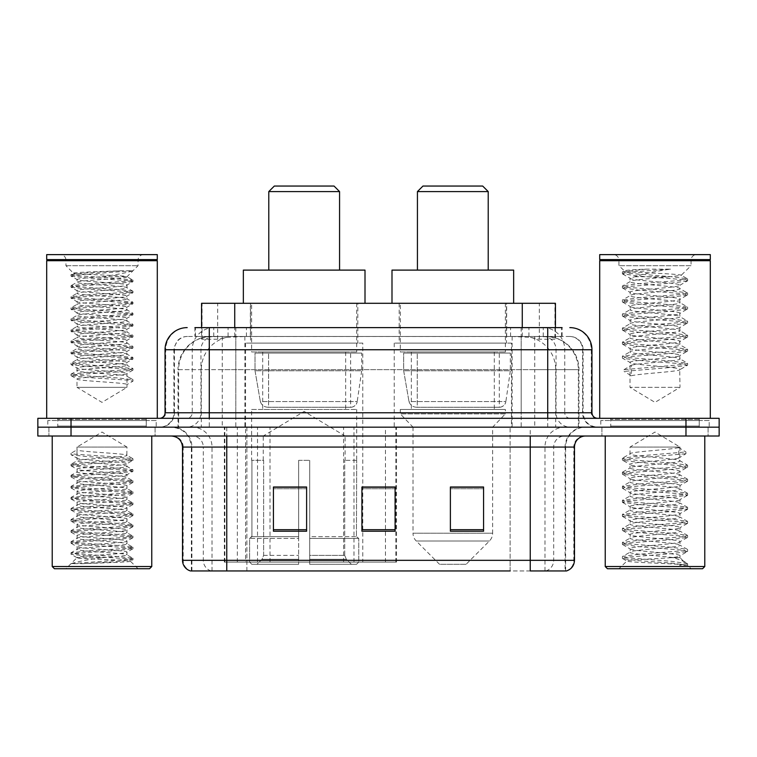 <?xml version="1.0" encoding="UTF-8"?>
<svg xmlns="http://www.w3.org/2000/svg" width="757" height="757" viewBox="0 0 757 757"><rect width="100%" height="100%" fill="white"/><g stroke="black" fill="none" stroke-linecap="round" stroke-linejoin="round"><path stroke-width="0.57" stroke-dasharray="3.79 2.84" d="M224.346 562.101L396.507 562.101L224.346 562.101L224.346 427.166L396.507 427.166L224.346 427.166M511.439 343.11L394.208 343.11L511.439 343.11L511.439 427.166L394.208 427.166L511.439 427.166M394.208 343.11L394.208 427.166M362.792 343.11L245.561 343.11L362.792 343.11L362.792 562.101L245.561 562.101L362.792 562.101M245.561 343.11L245.561 562.101M544.945 336.468L534.177 336.468L550.699 336.874C554.862 338.114 556.272 338.909 554.938 339.24L539.334 339.24L530.439 337.338L512.139 336.515L244.861 336.515L226.561 337.338L217.666 339.24L202.062 339.24L201.561 339.022L201.561 327.62L562.091 327.62L194.909 327.62L194.909 336.468L562.091 336.468L194.909 336.468M555.439 303.292L201.561 303.292M548.806 336.61A33.176 33.176 0 0 1 579.001 369.653L579.001 427.166L177.999 427.166L579.001 427.166M201.561 339.022C201.589 338.407 203.169 337.688 206.301 336.874L222.823 336.468L212.055 336.468M208.194 336.61A33.176 33.176 0 0 0 177.999 369.653L178.671 369.653L178.671 427.166M357.815 303.292L250.539 303.292L357.815 303.292L357.815 343.11L250.539 343.11L357.815 343.11M250.539 303.292L250.539 343.11M506.461 303.292L399.185 303.292L506.461 303.292L506.461 343.11L399.185 343.11L506.461 343.11M399.185 303.292L399.185 343.11M555.439 327.62L555.439 339.022L554.938 339.24L554.938 303.292M222.823 336.468L534.177 336.468M209.282 327.62L562.091 327.62L562.091 336.468M569.841 336.468L187.159 336.468L569.841 336.468A13.276 13.276 0 0 1 583.108 349.743L583.108 412.783L165.045 412.783M165.045 349.743L583.108 349.743L173.892 349.743L174.422 349.743L174.422 412.783L173.892 412.783A14.374 14.374 0 0 1 159.509 427.166L597.491 427.166L159.509 427.166M209.282 418.318L597.491 418.318L209.282 418.318M699.241 418.318L610.757 418.318L699.241 418.318L699.241 427.166L610.757 427.166L699.241 427.166L699.241 420.532L610.757 420.532L699.241 420.532M610.757 418.318L610.757 420.532M146.243 418.318L57.759 418.318L146.243 418.318L146.243 427.166L57.759 427.166L146.243 427.166L146.243 420.532L57.759 420.532L146.243 420.532M57.759 418.318L57.759 420.532M685.974 436.013L37.85 436.013L37.85 418.318L719.15 418.318L719.15 427.166L685.974 427.166L719.15 427.166L719.15 436.013L685.974 436.013L685.974 427.166L71.026 427.166L685.974 427.166L685.974 418.318M37.85 427.166L71.026 427.166L37.85 427.166M155.09 427.166L155.09 436.013L48.912 436.013L155.09 436.013L48.912 436.013L155.09 436.013L155.09 427.166L48.912 427.166L48.912 436.013L48.912 427.166L155.09 427.166M708.088 427.166L708.088 436.013L601.91 436.013L708.088 436.013L601.91 436.013L708.088 436.013L708.088 427.166L601.91 427.166L601.91 436.013L601.91 427.166L708.088 427.166M156.188 420.532L47.805 420.532L156.188 420.532L156.188 427.166L47.805 427.166L156.188 427.166M47.805 420.532L47.805 427.166M709.195 420.532L600.812 420.532L709.195 420.532L709.195 427.166L600.812 427.166L709.195 427.166M600.812 420.532L600.812 427.166M565.101 570.948L530.241 570.948L565.64 570.948L565.101 570.948L565.101 447.075L565.64 447.075A19.909 19.909 0 0 1 585.549 427.166L171.451 427.166L585.549 427.166M191.36 570.948L191.36 447.075L574.487 447.075M530.241 436.013L171.451 436.013L530.241 436.013M610.757 427.166L699.241 427.166L610.757 427.166M57.759 427.166L146.243 427.166L57.759 427.166M483.572 529.701L483.572 486.997L483.572 531.234L450.387 531.234L450.387 487.224L450.387 531.234L483.572 531.234L483.572 487.442L483.572 531.234L483.572 488.757L450.387 488.757L450.387 531.234L450.387 486.997L483.572 486.997L450.387 486.997L483.572 486.997L483.572 529.701L450.387 529.701M306.613 529.701L306.613 486.997L306.613 531.234L273.428 531.234L273.428 487.224L273.428 531.234L306.613 531.234L306.613 487.442L306.613 531.234L306.613 488.757L273.428 488.757L273.428 531.234L273.428 486.997L306.613 486.997L273.428 486.997L306.613 486.997L306.613 529.701L273.428 529.701M395.088 529.701L395.088 486.997L395.088 531.234L361.912 531.234L361.912 487.224L361.912 531.234L395.088 531.234L395.088 487.442L395.088 531.234L395.088 488.757L361.912 488.757L361.912 531.234L361.912 486.997L395.088 486.997L361.912 486.997L395.088 486.997L395.088 529.701L361.912 529.701M211.156 570.948A11.062 10.891 -90 0 1 203.311 560.331L203.311 447.075L246.886 447.075L246.886 570.948L510.114 570.948L510.114 560.331L183.185 560.331A11.062 10.891 -90 0 0 191.029 570.948L566.52 570.948M226.759 427.166L226.759 570.948L530.241 570.948L530.241 447.075L191.36 447.075C190.187 434.982 183.554 428.348 171.451 427.166M395.088 488.757L395.088 487.442L395.088 488.757L361.912 488.757L361.912 531.234L395.088 531.234L395.088 488.757M306.613 488.757L306.613 487.442L306.613 488.757L273.428 488.757L273.428 531.234L306.613 531.234L306.613 488.757M483.572 488.757L483.572 487.442L483.572 488.757L450.387 488.757L450.387 531.234L483.572 531.234L483.572 488.757M395.088 487.224L361.912 487.224M306.613 487.224L273.428 487.224M483.572 487.224L450.387 487.224M76.996 387.347L126.996 387.347L76.996 387.347L101.996 402.374L126.996 387.347L126.996 384.584L132.986 381.131L132.986 379.74L126.996 376.286L126.996 384.584C128.529 382.739 75.463 380.894 76.996 379.049L76.996 387.347M82.996 563.662L117.496 561.59L132.853 559.896L130.459 561.287L138.058 568.734L65.935 568.734L76.996 557.672C74.669 558.921 131.633 560.085 130.507 561.183C132.447 562.035 101.381 562.886 82.996 563.662L71.319 563.662C76.466 561.836 86.695 559.839 101.996 557.672L76.996 557.672C75.463 555.837 128.529 553.982 126.996 552.146C128.529 550.301 75.463 548.456 76.996 546.611C75.463 544.775 128.529 542.92 126.996 541.085C128.529 539.239 75.463 537.394 76.996 535.549C75.463 533.713 128.529 531.859 126.996 530.023C128.529 528.178 75.463 526.333 76.996 524.497C75.463 522.652 128.529 520.807 126.996 518.961C128.529 517.126 75.463 515.271 76.996 513.435C75.463 511.59 128.529 509.745 126.996 507.9C128.529 506.064 75.463 504.209 76.996 502.374C75.463 500.528 128.529 498.683 126.996 496.838C128.529 495.002 75.463 493.157 76.996 491.312C75.463 489.476 128.529 487.622 126.996 485.786C128.529 483.941 75.463 482.095 76.996 480.25C75.463 478.415 128.529 476.56 126.996 474.724C128.529 472.879 75.463 471.034 76.996 469.189C75.463 467.353 128.529 465.498 126.996 463.663L126.996 466.426C128.529 464.59 75.463 462.735 76.996 460.899C75.463 459.054 128.529 457.209 126.996 455.364C128.529 453.528 75.463 451.674 76.996 449.838L76.996 447.075L126.996 447.075L101.996 432.048L76.996 447.075L126.996 447.075L126.826 455.175L132.853 458.666L117.496 456.982L75.161 454.219L71.007 453.292L71.007 454.673L76.996 458.136L77.167 460.701L71.149 464.202L86.506 462.508L128.832 459.745L132.853 458.666M151.769 436.013L52.224 436.013L151.769 436.013M147.341 427.166L56.652 427.166L147.341 427.166A1.107 1.107 0 0 1 146.243 426.059L57.759 426.059L146.243 426.059L146.243 419.425A1.107 1.107 0 0 1 147.341 418.318L56.652 418.318L147.341 418.318M56.652 427.166A1.107 1.107 0 0 0 57.759 426.059L57.759 419.425A1.107 1.107 0 0 0 56.652 418.318M157.295 418.318L46.697 418.318L157.295 418.318M143.593 254.626A5.526 5.526 0 0 0 138.058 260.162L138.058 265.688L126.996 276.75C129.333 275.501 72.369 274.337 73.486 273.239L65.935 265.688L65.935 260.162L138.058 260.162L65.935 260.162A5.526 5.526 0 0 0 60.409 254.626L143.593 254.626L60.409 254.626M65.935 265.688L138.058 265.688L65.935 265.688M132.853 559.896L128.832 558.827L86.506 556.064L71.007 554.219L75.161 553.291L117.496 550.528L132.986 548.683L128.832 547.765L86.506 545.002L71.007 543.157L75.161 542.239L117.496 539.467L132.986 537.631L128.832 536.704L86.506 533.94L71.007 532.095L75.161 531.177L117.496 528.414L132.986 526.569L128.832 525.642L86.506 522.879L71.149 521.185L75.161 520.116L117.496 517.353L132.986 515.508L128.832 514.58L86.506 511.817L71.007 509.972L75.161 509.054L117.496 506.291L132.986 504.446L128.832 503.528L86.506 500.756L71.007 498.92L75.161 497.992L117.496 495.229L132.986 493.384L128.832 492.466L86.506 489.703L71.007 487.858L75.161 486.931L117.496 484.168L132.986 482.323L128.832 481.405L86.506 478.642L71.007 476.796L75.161 475.879L117.496 473.106L132.853 471.422L126.996 474.724L126.996 477.487C128.529 475.651 75.463 473.797 76.996 471.961C75.463 470.116 128.529 468.271 126.996 466.426L132.853 469.728L117.496 468.044L75.161 465.271L71.149 464.202M132.853 471.422L128.832 470.343L86.506 467.58L71.007 465.735L75.161 464.817L117.496 462.054L132.853 460.36L126.996 463.663C128.529 461.827 75.463 459.972 76.996 458.136L76.996 449.838L71.007 453.292M132.853 460.36L128.832 459.281L86.506 456.518L71.149 454.825L76.996 458.136M132.853 482.483L126.996 485.786L126.996 488.549C128.529 486.704 75.463 484.858 76.996 483.013C75.463 481.178 128.529 479.332 126.996 477.487L132.853 480.79L117.496 479.096L75.161 476.333L71.007 475.415L86.506 473.57L128.832 470.807L132.853 469.728M71.149 465.886L77.167 469.387L76.996 471.961L71.149 475.264M132.853 493.536L126.996 496.838L126.996 499.611C128.529 497.765 75.463 495.92 76.996 494.075C75.463 492.239 128.529 490.385 126.996 488.549L132.853 491.851L117.496 490.158L75.161 487.394L71.007 486.477L86.506 484.631L128.832 481.868L132.853 480.79M71.149 476.948L77.167 480.449L76.996 483.013L71.149 486.325M132.853 504.597L126.996 507.9L126.996 510.672C128.529 508.827 75.463 506.982 76.996 505.137C75.463 503.301 128.529 501.446 126.996 499.611L132.853 502.913L117.496 501.219L75.161 498.456L71.007 497.538L86.506 495.693L128.832 492.93L132.853 491.851M71.149 488.01L77.167 491.501L76.996 494.075L71.149 497.377M132.853 515.659L126.996 518.961L126.996 521.724C128.529 519.889 75.463 518.034 76.996 516.198C75.463 514.353 128.529 512.508 126.996 510.672L132.853 513.975L117.496 512.281L75.161 509.518L71.007 508.59L86.506 506.755L128.832 503.982L132.853 502.913M71.149 499.071L77.167 502.563L76.996 505.137L71.149 508.439M132.853 526.721L126.996 530.023L126.996 532.786C128.529 530.95 75.463 529.096 76.996 527.26C75.463 525.415 128.529 523.57 126.996 521.724L132.853 525.027L117.496 523.342L75.161 520.579L71.007 519.652L86.506 517.807L128.832 515.044L132.853 513.975M71.149 510.133L77.167 513.625L76.996 516.198L71.149 519.501M132.853 537.782L126.996 541.085L126.996 543.848C128.529 542.012 75.463 540.157 76.996 538.322C75.463 536.476 128.529 534.631 126.996 532.786L132.853 536.088L117.496 534.404L75.161 531.632L71.007 530.714L86.506 528.869L128.832 526.106L132.853 525.027M71.149 521.185L77.167 524.686L76.996 527.26L71.149 530.562M132.853 548.844L126.996 552.146L126.996 554.909C128.529 553.064 75.463 551.219 76.996 549.374C75.463 547.538 128.529 545.693 126.996 543.848L132.853 547.15L117.496 545.456L75.161 542.693L71.007 541.775L86.506 539.93L128.832 537.167L132.853 536.088M71.149 532.247L77.167 535.748L76.996 538.322L71.149 541.624M101.996 557.672C117.184 556.755 125.52 555.827 126.996 554.909L132.853 558.212L117.496 556.518L75.161 553.755L71.007 552.837L86.506 550.992L128.832 548.229L132.853 547.15M71.149 543.308L77.167 546.809L76.996 549.374L71.149 552.686M65.935 568.734L138.058 568.734M76.996 557.672L71.149 554.37M121.006 270.76L86.506 272.832L71.149 274.517L73.486 273.239C71.555 272.388 102.611 271.526 121.006 270.76L132.674 270.76C127.526 272.586 117.307 274.583 101.996 276.75C86.809 277.668 78.482 278.595 76.996 279.513C75.463 281.349 128.529 283.203 126.996 285.039L126.996 287.811C128.529 289.647 75.463 291.502 76.996 293.338C75.463 295.173 128.529 297.028 126.996 298.864C128.529 300.709 75.463 302.554 76.996 304.399C75.463 306.235 128.529 308.09 126.996 309.925C128.529 311.77 75.463 313.616 76.996 315.461C75.463 317.297 128.529 319.151 126.996 320.987C128.529 322.832 75.463 324.677 76.996 326.513C75.463 328.358 128.529 330.203 126.996 332.049C128.529 333.884 75.463 335.739 76.996 337.575C75.463 339.42 128.529 341.265 126.996 343.11C128.529 344.946 75.463 346.801 76.996 348.636C75.463 350.482 128.529 352.327 126.996 354.172C128.529 356.008 75.463 357.853 76.996 359.698C75.463 361.534 128.529 363.388 126.996 365.224C128.529 367.069 75.463 368.914 76.996 370.76C75.463 372.595 128.529 374.45 126.996 376.286L126.996 373.523L132.853 370.22L117.496 371.914L75.161 374.677L71.149 375.746L86.506 377.44L128.832 380.203L132.986 381.131M132.674 270.76L75.161 275.132L71.007 276.059L76.996 279.513L76.996 282.276C75.463 284.121 128.529 285.966 126.996 287.811L132.986 291.265L128.832 292.183L86.506 294.946L71.007 296.791L75.161 297.719L117.496 300.482L132.986 302.327L128.832 303.245L86.506 306.008L71.007 307.853L75.161 308.771L117.496 311.543L132.986 313.389L128.832 314.306L86.506 317.069L71.007 318.915L75.161 319.833L117.496 322.605L132.986 324.441L128.832 325.368L86.506 328.131L71.007 329.976L75.161 330.894L117.496 333.657L132.986 335.502L128.832 336.43L86.506 339.193L71.007 341.038L75.161 341.956L117.496 344.719L132.986 346.564L128.832 347.482L86.506 350.254L71.007 352.09L75.161 353.017L117.496 355.781L132.986 357.626L128.832 358.544L86.506 361.307L71.007 363.152L75.161 364.079L117.496 366.842L132.986 368.687L128.832 369.605L86.506 372.368L71.007 374.213L75.161 375.131L117.496 377.904L132.986 379.74M71.149 276.21L86.506 277.904L128.832 280.667L132.986 281.585L126.996 285.039C128.529 286.884 75.463 288.729 76.996 290.574C75.463 292.41 128.529 294.265 126.996 296.101L126.996 298.864L132.853 302.175M132.853 281.736L117.496 283.43L75.161 286.193L71.007 287.121L77.167 290.764L76.996 293.338L71.149 296.64M71.149 287.272L86.506 288.956L128.832 291.729L132.986 292.647L126.996 296.101C128.529 297.946 75.463 299.791 76.996 301.636C75.463 303.472 128.529 305.326 126.996 307.162L126.996 309.925L132.853 313.228M132.853 292.798L117.496 294.492L75.161 297.255L71.007 298.173L77.167 301.825L76.996 304.399L71.149 307.702M71.149 298.334L86.506 300.018L128.832 302.781L132.986 303.708L126.996 307.162C128.529 309.007 75.463 310.853 76.996 312.688C75.463 314.534 128.529 316.379 126.996 318.224L126.996 320.987L132.853 324.289M132.853 303.86L117.496 305.554L75.161 308.317L71.007 309.235L77.167 312.887L76.996 315.461L71.149 318.763M71.149 309.386L86.506 311.08L128.832 313.843L132.986 314.77L126.996 318.224C128.529 320.06 75.463 321.914 76.996 323.75C75.463 325.595 128.529 327.44 126.996 329.286L126.996 332.049L132.853 335.351M132.853 314.921L117.496 316.606L75.161 319.378L71.007 320.296L77.167 323.949L76.996 326.513L71.149 329.825M71.149 320.448L86.506 322.141L128.832 324.904L132.986 325.822L126.996 329.286C128.529 331.121 75.463 332.976 76.996 334.812C75.463 336.657 128.529 338.502 126.996 340.347L126.996 343.11L132.853 346.413M132.853 325.983L117.496 327.667L75.161 330.43L71.007 331.358L77.167 335.001L76.996 337.575L71.149 340.877M71.149 331.509L86.506 333.203L128.832 335.966L132.986 336.884L126.996 340.347C128.529 342.183 75.463 344.028 76.996 345.873C75.463 347.709 128.529 349.564 126.996 351.399L126.996 354.172L132.853 357.474M132.853 337.035L117.496 338.729L75.161 341.492L71.007 342.419L77.167 346.063L76.996 348.636L71.149 351.939M71.149 342.571L86.506 344.255L128.832 347.028L132.986 347.946L126.996 351.399C128.529 353.245 75.463 355.09 76.996 356.935C75.463 358.771 128.529 360.625 126.996 362.461L126.996 365.224L132.853 368.536M132.853 348.097L117.496 349.791L75.161 352.554L71.007 353.481L77.167 357.124L76.996 359.698L71.149 363M132.853 379.588L126.996 376.286M71.149 353.633L86.506 355.317L128.832 358.089L132.986 359.007L126.996 362.461C128.529 364.306 75.463 366.151 76.996 367.997L76.996 370.76L71.149 374.062M71.149 375.746L76.996 379.049C75.463 377.213 128.529 375.368 126.996 373.523C128.529 371.687 75.463 369.832 76.996 367.997L71.149 364.694L86.506 366.379L128.832 369.142L132.853 370.22M101.996 276.75L126.949 276.627L132.986 280.204L128.832 281.121L86.506 283.894L71.007 285.73L75.161 286.657L117.496 289.42L132.853 291.114M126.996 276.75C128.529 278.585 75.463 280.44 76.996 282.276L71.149 285.578M46.697 254.626L157.295 254.626M46.697 259.604L157.295 259.604M47.256 260.162L156.746 260.162M46.697 260.711L157.295 260.711M52.224 566.52L151.769 566.52M54.438 568.734L149.555 568.734M71.319 563.662L128.832 559.291L132.853 558.212M132.853 359.159L117.496 360.852L75.161 363.615L71.149 364.694M71.149 274.517L75.161 275.595L117.496 278.358L132.853 280.052M268.782 270.107L339.571 270.107L268.782 270.107M263.256 460.341L263.256 436.013L345.097 436.013L304.172 411.42L263.256 436.013L345.097 436.013L345.097 460.341M344.719 555.383L344.719 460.341L344.719 555.383L346.356 559.291L351.409 564.306L309.708 564.306L356.528 564.306L309.708 564.306L309.708 562.101L358.752 562.101L309.708 562.101L309.708 538.426L358.752 538.426L309.708 538.426L309.708 536.656L356.973 536.656L309.708 536.656L309.708 564.306L356.528 564.306L358.752 562.101L358.752 538.426L356.424 536.656L356.708 460.341L356.424 536.656L358.752 538.426L358.752 562.101L356.528 564.306L351.409 564.306L346.356 559.291L344.719 555.383L309.708 555.383L309.708 564.306L309.708 460.341L309.708 555.383L344.719 555.383M298.646 460.341L309.708 460.341L298.646 460.341L298.646 536.656L251.93 536.656L298.646 536.656L298.646 460.341L298.646 555.383L298.646 460.341L309.708 460.341L309.708 536.656L309.708 460.341L298.646 460.341M263.625 460.341L263.625 555.383L261.998 559.291L256.945 564.306L298.646 564.306L298.646 555.383L298.646 564.306L251.826 564.306L298.646 564.306L298.646 562.101L298.646 564.306L251.826 564.306L249.602 562.101L298.646 562.101L249.602 562.101L249.602 538.426L298.646 538.426L298.646 562.101L298.646 538.426L249.602 538.426L251.381 536.656L298.646 536.656L298.646 538.426L298.646 536.656L251.381 536.656L251.93 536.656L251.93 460.341L251.93 536.656L249.602 538.426L249.602 562.101L251.826 564.306L256.945 564.306L261.998 559.291L263.625 555.383L263.625 460.341L251.646 460.341L263.625 460.341M251.646 409.471L356.708 409.471L251.646 409.471L251.646 460.341M356.708 409.471L356.708 460.341M262.698 351.958L345.656 351.958L262.698 351.958L262.698 409.471L345.656 409.471L262.698 409.471M345.656 351.958L345.656 409.471M251.646 303.292L356.708 303.292L251.646 303.292L251.646 351.958L356.708 351.958L251.646 351.958M356.708 303.292L356.708 351.958M365.006 303.292L243.347 303.292L365.006 303.292M243.347 270.107L365.006 270.107M356.424 460.341L344.719 460.341L356.424 460.341M268.782 191.587L339.571 191.587M274.318 186.052L334.036 186.052M350.642 407.257L350.633 407.257A6.633 6.633 90 0 0 357.209 401.579L260.351 401.579C261.667 405.373 264.411 407.266 268.584 407.257L268.593 353.065L268.593 407.257C264.43 407.275 261.685 405.383 260.351 401.579L255.024 370.76L255.024 353.065L361.685 353.065L361.685 370.76L255.024 370.76L260.351 401.579L357.209 401.579C356.31 406.992 350.264 407.616 350.642 407.257L268.584 407.257L350.642 407.257L350.633 353.065L268.593 353.065L350.633 353.065M361.685 353.065L255.024 353.065L268.593 353.065L255.024 353.065L255.024 370.76L361.685 370.76L357.209 401.579M417.429 270.107L488.218 270.107L417.429 270.107M466.094 564.306L439.552 564.306L416.246 541.009L489.401 541.009L416.246 541.009A11.062 11.062 0 0 1 413.01 533.183L492.637 533.183A11.062 11.062 0 0 1 489.401 541.009L466.094 564.306L439.552 564.306M492.637 427.166L413.01 427.166L413.01 533.183L492.637 533.183L492.637 427.166L505.354 413.89L400.292 413.89L505.354 413.89L505.354 409.471L400.292 409.471L400.292 413.89L413.01 427.166L492.637 427.166M411.344 351.958L494.302 351.958L411.344 351.958L411.344 409.471L494.302 409.471L411.344 409.471M494.302 351.958L494.302 409.471M400.292 303.292L505.354 303.292L400.292 303.292L400.292 351.958L505.354 351.958L400.292 351.958M505.354 303.292L505.354 351.958M513.653 303.292L391.994 303.292L513.653 303.292M391.994 270.107L513.653 270.107M400.292 409.471L505.354 409.471M417.429 191.587L488.218 191.587M422.964 186.052L482.682 186.052M499.289 407.257L499.279 407.257A6.633 6.633 90 0 0 505.856 401.579L408.998 401.579C410.313 405.373 413.067 407.266 417.239 407.257L417.239 353.065L417.239 407.257C413.076 407.275 410.332 405.383 408.998 401.579L403.67 370.76L403.67 353.065L510.332 353.065L510.332 370.76L403.67 370.76L408.998 401.579L505.856 401.579C504.957 406.992 498.91 407.616 499.289 407.257L417.239 407.257L499.289 407.257L499.279 353.065L417.239 353.065L499.279 353.065M510.332 353.065L403.67 353.065L417.239 353.065L403.67 353.065L403.67 370.76L510.332 370.76L505.856 401.579M634.782 276.74L669.245 276.778L681.338 275.416C683.978 273.807 623.143 272.34 624.213 270.959C624.497 270.325 631.773 269.719 646.033 269.142L670.484 269.142C654.814 271.394 642.911 273.93 634.782 276.74L630.004 278.16C628.471 280.497 681.537 282.844 680.004 285.181C681.537 287.518 628.471 289.865 630.004 292.202C628.471 294.539 681.537 296.886 680.004 299.223C681.537 301.56 628.471 303.917 630.004 306.254C628.471 308.591 681.537 310.938 680.004 313.275C681.537 315.612 628.471 317.959 630.004 320.296C628.471 322.633 681.537 324.98 680.004 327.317C681.537 329.655 628.471 332.001 630.004 334.339C628.471 336.676 681.537 339.032 680.004 341.369C681.537 343.706 628.471 346.053 630.004 348.39C628.471 350.728 681.537 353.074 680.004 355.412C681.537 357.749 628.471 360.095 630.004 362.433L630.004 387.347L680.004 387.347L630.004 387.347L655.004 402.374L680.004 387.347L679.72 369.776L687.394 365.309L671.308 367.41L624.071 371.394L624.071 369.634L631.281 365.243L631.281 375.784L624.071 371.394M671.383 557.672C656.035 558.789 626.493 559.896 626.777 560.899C623.967 562.47 686.542 563.899 687.555 565.28L671.308 563.057L638.7 560.71L622.604 558.609L626.768 557.199L671.308 553.689L687.394 551.588L680.004 555.742L680.004 557.672L671.383 557.672C677.032 556.991 679.909 556.338 680.004 555.742C681.537 553.405 628.471 551.049 630.004 548.711C628.471 546.374 681.537 544.028 680.004 541.69C681.537 539.353 628.471 537.006 630.004 534.669C628.471 532.332 681.537 529.985 680.004 527.648C681.537 525.311 628.471 522.955 630.004 520.617C628.471 518.28 681.537 515.933 680.004 513.596C681.537 511.259 628.471 508.912 630.004 506.575C628.471 504.238 681.537 501.891 680.004 499.554C681.537 497.217 628.471 494.87 630.004 492.533C628.471 490.195 681.537 487.839 680.004 485.502C681.537 483.165 628.471 480.818 630.004 478.481C628.471 476.144 681.537 473.797 680.004 471.46L680.004 474.97C681.537 472.633 628.471 470.286 630.004 467.949C628.471 465.612 681.537 463.265 680.004 460.928C681.537 458.591 628.471 456.244 630.004 453.907L630.004 447.075L680.004 447.075L655.004 432.048L630.004 447.075L680.004 447.075L679.72 460.606L687.394 465.082L671.308 462.972L626.768 459.461L622.396 458.288L638.7 455.951L685.937 451.967L685.937 453.727L678.726 458.117L678.726 447.576L685.937 451.967M704.776 436.013L605.231 436.013L704.776 436.013M700.348 427.166L609.659 427.166L700.348 427.166A1.107 1.107 0 0 1 699.241 426.059L610.757 426.059L699.241 426.059L699.241 419.425A1.107 1.107 0 0 1 700.348 418.318L609.659 418.318L700.348 418.318M609.659 427.166A1.107 1.107 0 0 0 610.757 426.059L610.757 419.425A1.107 1.107 0 0 0 609.659 418.318M710.303 418.318L599.705 418.318L710.303 418.318M646.033 269.142L622.604 271.772L624.279 270.798L618.942 265.688L618.942 260.162L691.065 260.162L618.942 260.162A5.526 5.526 0 0 0 613.407 254.626L696.591 254.626L613.407 254.626M622.604 271.772L626.768 273.182L671.308 276.693L687.394 278.794L681.262 275.226L691.065 265.688L618.942 265.688L691.065 265.688L691.065 260.162A5.526 5.526 0 0 1 696.591 254.626M687.394 551.588L683.24 550.178L638.7 546.668L622.396 544.321L626.768 543.157L671.308 539.646L687.611 537.3L683.24 536.136L638.7 532.616L622.604 530.515L626.768 529.105L671.308 525.595L687.611 523.257L683.24 522.084L638.7 518.573L622.396 516.236L626.768 515.063L671.308 511.552L687.611 509.206L683.24 508.042L638.7 504.531L622.396 502.184L626.768 501.011L671.308 497.5L687.611 495.163L683.24 493.99L638.7 490.479L622.396 488.142L626.768 486.969L671.308 483.458L687.394 481.357L680.004 485.502L680.004 489.022C681.537 486.685 628.471 484.329 630.004 481.991C628.471 479.654 681.537 477.307 680.004 474.97L687.394 479.124L671.308 477.024L626.768 473.513L622.396 472.34L638.7 469.993L683.24 466.482L687.394 465.082M687.394 481.357L683.24 479.947L638.7 476.437L622.396 474.09L626.768 472.926L671.308 469.416L687.394 467.306L680.004 471.46C681.537 469.122 628.471 466.776 630.004 464.438L630.004 467.949L622.604 472.103M687.394 467.306L683.24 465.896L638.7 462.385L622.604 460.284L630.004 464.438C628.452 462.319 671.497 460.265 678.726 458.117M687.394 495.4L680.004 499.554L680.004 503.064C681.537 500.727 628.471 498.38 630.004 496.043C628.471 493.706 681.537 491.359 680.004 489.022L687.394 493.167L671.308 491.066L626.768 487.555L622.396 486.382L638.7 484.045L683.24 480.534L687.394 479.124M622.604 474.327L630.278 478.803L630.004 481.991L622.604 486.145M687.394 509.442L680.004 513.596L680.004 517.107C681.537 514.769 628.471 512.423 630.004 510.086C628.471 507.748 681.537 505.402 680.004 503.064L687.394 507.218L671.308 505.108L626.768 501.598L622.396 500.434L638.7 498.087L683.24 494.576L687.394 493.167M622.604 488.379L630.278 492.845L630.004 496.043L622.604 500.197M687.394 523.494L680.004 527.648L680.004 531.159C681.537 528.821 628.471 526.475 630.004 524.137C628.471 521.8 681.537 519.444 680.004 517.107L687.394 521.261L671.308 519.16L626.768 515.649L622.396 514.476L638.7 512.139L683.24 508.628L687.394 507.218M622.604 502.421L630.278 506.887L630.004 510.086L622.604 514.24M687.394 537.536L680.004 541.69L680.004 545.201C681.537 542.864 628.471 540.517 630.004 538.18C628.471 535.842 681.537 533.496 680.004 531.159L687.394 535.313L671.308 533.202L626.768 529.692L622.396 528.518L638.7 526.181L683.24 522.671L687.394 521.261M622.604 516.473L630.278 520.939L630.004 524.137L622.604 528.282M687.555 565.28L679.417 565.28C683.505 563.984 684.934 562.697 683.732 561.401L673.739 557.644C660.227 555.846 628.717 554.02 630.004 552.222C628.471 549.885 681.537 547.538 680.004 545.201L687.394 549.355L671.308 547.254L626.768 543.744L622.396 542.57L638.7 540.224L683.24 536.713L687.394 535.313M622.604 530.515L630.278 534.981L630.004 538.18L622.604 542.334M674.25 557.682L680.004 557.672L683.732 561.401M622.604 544.567L630.278 549.033L630.004 552.222L622.604 556.376L638.7 554.275L683.24 550.765L687.394 549.355M679.417 565.28L687.611 563.643L687.611 565.28L691.065 568.734L618.942 568.734L691.065 568.734M622.604 558.609L626.843 561.069L618.942 568.734M670.484 269.142L638.7 271.422L626.768 272.596L622.396 273.769L638.7 276.106L683.24 279.617L687.611 280.79L680.004 285.181L680.004 288.691C681.537 291.029 628.471 293.375 630.004 295.713C628.471 298.05 681.537 300.406 680.004 302.743C681.537 305.08 628.471 307.427 630.004 309.764C628.471 312.102 681.537 314.448 680.004 316.786C681.537 319.123 628.471 321.47 630.004 323.807C628.471 326.144 681.537 328.491 680.004 330.828C681.537 333.165 628.471 335.521 630.004 337.859C628.471 340.196 681.537 342.543 680.004 344.88C681.537 347.217 628.471 349.564 630.004 351.901C628.471 354.238 681.537 356.585 680.004 358.922C681.565 361.042 638.501 363.095 631.281 365.243M622.604 274.006L630.004 278.16L630.004 281.67C628.471 284.007 681.537 286.354 680.004 288.691L687.611 293.082L683.24 294.255L638.7 297.766L622.396 300.103L626.768 301.277L671.308 304.787L687.611 307.124L683.24 308.298L638.7 311.808L622.396 314.155L626.768 315.319L671.308 318.829L687.611 321.176L683.24 322.35L638.7 325.86L622.396 328.197L626.768 329.371L671.308 332.881L687.611 335.219L683.24 336.392L638.7 339.902L622.396 342.24L626.768 343.413L671.308 346.924L687.611 349.27L683.24 350.434L638.7 353.945L622.396 356.292L626.768 357.465L671.308 360.975L687.611 363.313L683.24 364.486L624.071 369.634M687.394 281.027L671.308 283.137L626.768 286.648L622.396 287.811L638.7 290.158L683.24 293.669L687.611 294.842L679.72 299.545L680.004 302.743L687.394 306.888M622.604 288.048L630.278 292.524L630.004 295.713L622.604 299.867M687.394 295.079L671.308 297.179L626.768 300.69L622.396 301.863L638.7 304.2L683.24 307.711L687.611 308.884L679.72 313.587L680.004 316.786L687.394 320.94M622.604 302.1L630.278 306.566L630.004 309.764L622.604 313.918M687.394 309.121L671.308 311.222L626.768 314.732L622.396 315.906L638.7 318.252L683.24 321.763L687.611 322.927L679.72 327.639L680.004 330.828L687.394 334.982M622.604 316.142L630.278 320.608L630.004 323.807L622.604 327.961M687.394 323.163L671.308 325.273L626.768 328.784L622.396 329.957L638.7 332.295L683.24 335.805L687.611 336.979L679.72 341.681L680.004 344.88L687.394 349.034M622.604 330.194L630.278 334.66L630.004 337.859L622.604 342.003M687.394 337.215L671.308 339.316L626.768 342.826L622.396 344L638.7 346.337L683.24 349.848L687.611 351.021L679.72 355.724L680.004 358.922L687.394 363.076M622.604 344.236L630.278 348.703L630.004 351.901L622.604 356.055M631.281 375.784C638.634 373.617 681.527 371.583 680.004 369.454C681.537 367.117 628.471 364.77 630.004 362.433L622.604 358.279L638.7 360.389L683.24 363.899L687.394 365.309M669.245 276.778C654.048 278.415 628.991 280.052 630.004 281.67L622.396 286.061L626.768 287.225L671.308 290.745L687.394 292.845M678.726 447.576C671.374 449.743 628.48 451.778 630.004 453.907L622.604 458.051M599.705 254.626L710.303 254.626M599.705 259.604L710.303 259.604M600.254 260.162L709.744 260.162M599.705 260.711L710.303 260.711M605.231 566.52L704.776 566.52M607.445 568.734L702.562 568.734M687.611 563.643L671.308 561.297L626.768 557.786L622.604 556.376M622.604 460.284L626.768 458.874L685.937 453.727M687.394 351.257L671.308 353.368L626.768 356.878L622.604 358.279M687.394 278.794L683.24 280.204L638.7 283.714L622.604 285.824M224.848 562.101L224.848 427.166M202.062 339.24L202.062 303.292M206.301 336.874A33.176 32.674 -90 0 0 178.671 369.653L579.001 369.653L534.754 369.653L534.754 427.166M578.329 427.166L578.329 369.653A33.176 32.674 90 0 0 550.699 336.874M222.246 336.468L222.246 369.653L177.999 369.653L177.999 427.166M512.139 336.515L512.139 427.166M530.439 337.338A33.176 32.674 90 0 1 555.704 369.653L555.704 427.166M244.861 336.515L244.861 427.166M226.561 337.338A33.176 32.674 -90 0 0 201.296 369.653L201.296 427.166M534.754 336.468L534.754 369.653L222.246 369.653L222.246 427.166M234.736 336.543L234.736 327.62M217.666 339.24L217.666 303.292M250.34 336.543L250.34 303.292M506.66 336.543L506.66 303.292M539.334 339.24L539.334 303.292M522.264 336.543L522.264 327.62M270.003 562.101L270.003 427.166M237.329 562.101L237.329 427.166M343.583 562.101L343.583 427.166M353.983 562.101L353.983 427.166M395.845 562.101L395.845 427.166M385.455 562.101L385.455 487.224M385.455 486.997L385.455 427.166M257.522 562.101L257.522 427.166M228.084 336.468L228.084 327.62M187.159 336.468C183.402 336.534 180.194 337.906 177.554 340.584L174.101 347.359L173.892 349.743L173.892 412.783L547.718 412.783L547.718 336.468M235.805 327.62L235.805 412.783L174.422 412.783A14.374 14.156 90 0 1 160.266 427.166M547.718 427.166L547.718 412.783L583.108 412.783C583.959 421.517 588.757 426.314 597.491 427.166M521.194 327.62L521.194 349.743L591.955 349.743M591.955 412.783L591.283 412.783L591.283 349.743A22.123 21.783 90 0 0 569.501 327.62M71.026 418.318L71.026 436.013M214.023 327.62A22.123 21.783 -90 0 0 192.231 349.743L192.231 412.783A5.526 5.45 90 0 1 186.79 418.318M187.499 327.62A22.123 21.783 -90 0 0 165.717 349.743L165.717 412.783A5.526 5.45 90 0 1 160.266 418.318M542.977 327.62A22.123 21.783 90 0 1 564.769 349.743L564.769 412.783L521.194 412.783L521.194 418.318M596.734 418.318A5.526 5.45 -90 0 1 591.283 412.783L564.769 412.783A5.526 5.45 -90 0 0 570.21 418.318M187.499 336.468A13.276 13.068 -90 0 0 174.422 349.743L521.194 349.743L521.194 412.783L235.805 412.783L235.805 418.318M235.805 336.468L235.805 427.166M214.023 336.468A13.276 13.068 -90 0 0 200.946 349.743L200.946 412.783A14.374 14.156 90 0 1 186.79 427.166M209.282 336.468L209.282 427.166M569.501 336.468A13.276 13.068 90 0 1 582.578 349.743L582.578 412.783A14.374 14.156 -90 0 0 596.734 427.166M542.977 336.468A13.276 13.068 90 0 1 556.054 349.743L556.054 412.783A14.374 14.156 -90 0 0 570.21 427.166M521.194 336.468L521.194 427.166M195.41 336.468L195.41 327.62M213.748 336.468L213.748 327.62M246.422 336.468L246.422 327.62M510.578 336.468L510.578 327.62M543.252 336.468L543.252 327.62M561.59 336.468L561.59 327.62M528.916 336.468L528.916 327.62M545.844 570.948A11.062 10.891 90 0 0 553.689 560.331L510.114 560.331L510.114 447.075L565.101 447.075A19.909 19.606 -90 0 1 584.707 427.166M182.513 447.075L183.185 447.075L183.185 560.331L182.513 560.331M565.971 570.948A11.062 10.891 90 0 0 573.815 560.331L553.689 560.331L553.689 447.075A11.062 10.891 -90 0 1 564.58 436.013M574.487 560.331L573.815 560.331L573.815 447.075A11.062 10.891 -90 0 1 584.707 436.013M172.293 436.013A11.062 10.891 90 0 1 183.185 447.075L203.311 447.075A11.062 10.891 90 0 0 192.42 436.013M246.886 570.948L246.886 436.013M510.114 570.948L510.114 436.013M544.974 570.948L544.974 447.075A19.909 19.606 -90 0 1 564.58 427.166M565.64 570.948L565.64 447.075L530.241 447.075L530.241 427.166M191.9 570.948L191.9 447.075A19.909 19.606 90 0 0 172.293 427.166M212.026 570.948L212.026 447.075A19.909 19.606 90 0 0 192.42 427.166M246.886 427.166L246.886 447.075L510.114 447.075L510.114 427.166M146.243 419.425L57.759 419.425L146.243 419.425M263.625 555.383L298.646 555.383L263.625 555.383M346.356 559.291L309.708 559.291L346.356 559.291M261.998 559.291L298.646 559.291L261.998 559.291M699.241 419.425L610.757 419.425L699.241 419.425M396.507 562.101L396.507 427.166M132.986 558.363L132.986 559.745M71.007 552.837L71.007 554.219M132.986 547.302L132.986 548.683M71.007 541.775L71.007 543.157M132.986 536.24L132.986 537.631M71.007 530.714L71.007 532.095M132.986 525.188L132.986 526.569M71.007 519.652L71.007 521.034M132.986 514.126L132.986 515.508M71.007 508.59L71.007 509.972M132.986 503.064L132.986 504.446M71.007 497.538L71.007 498.92M132.986 492.003L132.986 493.384M71.007 486.477L71.007 487.858M132.986 480.941L132.986 482.323M71.007 475.415L71.007 476.796M132.986 469.879L132.986 471.27M71.007 464.353L71.007 465.735M132.986 458.827L132.986 460.209M71.007 276.059L71.007 274.677M132.986 281.585L132.986 280.204M71.007 287.121L71.007 285.73M132.986 292.647L132.986 291.265M71.007 298.173L71.007 296.791M132.986 303.708L132.986 302.327M71.007 309.235L71.007 307.853M132.986 314.77L132.986 313.389M71.007 320.296L71.007 318.915M132.986 325.822L132.986 324.441M71.007 331.358L71.007 329.976M132.986 336.884L132.986 335.502M71.007 342.419L71.007 341.038M132.986 347.946L132.986 346.564M71.007 353.481L71.007 352.09M132.986 359.007L132.986 357.626M71.007 364.533L71.007 363.152M132.986 370.069L132.986 368.687M71.007 375.595L71.007 374.213M622.396 556.613L622.396 558.373M687.611 549.591L687.611 551.351M622.396 542.57L622.396 544.321M687.611 535.549L687.611 537.3M622.396 528.518L622.396 530.279M687.611 521.497L687.611 523.257M622.396 514.476L622.396 516.236M687.611 507.455L687.611 509.206M622.396 500.434L622.396 502.184M687.611 493.403L687.611 495.163M622.396 486.382L622.396 488.142M687.611 479.361L687.611 481.121M622.396 472.34L622.396 474.09M687.611 465.318L687.611 467.069M622.396 458.288L622.396 460.048M682.823 560.748L687.394 563.397M622.396 273.769L622.396 272.009M687.611 280.79L687.611 279.04M622.396 287.811L622.396 286.061M687.611 294.842L687.611 293.082M622.396 301.863L622.396 300.103M687.611 308.884L687.611 307.124M622.396 315.906L622.396 314.155M687.611 322.927L687.611 321.176M622.396 329.957L622.396 328.197M687.611 336.979L687.611 335.219M622.396 344L622.396 342.24M687.611 351.021L687.611 349.27M622.396 358.042L622.396 356.292M687.611 365.073L687.611 363.313"/><path stroke-width="1.14" d="M194.909 327.62L209.282 327.62L194.909 327.62L201.561 327.62L201.561 303.292L555.439 303.292L555.439 327.62M187.159 327.62A22.123 22.123 0 0 0 165.045 349.743L165.045 412.783A5.526 5.526 0 0 1 159.509 418.318M569.841 327.62A22.123 22.123 0 0 1 591.955 349.743L209.282 349.743L209.282 327.62L562.091 327.62M591.955 349.743L591.955 412.783C592.286 416.142 594.131 417.987 597.491 418.318M71.026 418.318L37.85 418.318L37.85 427.166L71.026 427.166L37.85 427.166L37.85 436.013L71.026 436.013L71.026 427.166L685.974 427.166L71.026 427.166L71.026 418.318L685.974 418.318L685.974 427.166L719.15 427.166L685.974 427.166L685.974 436.013L71.026 436.013M685.974 436.013L719.15 436.013L719.15 418.318L685.974 418.318M246.886 570.948L191.029 570.948M574.487 560.331C574.175 565.63 571.526 569.169 566.52 570.948L530.241 570.948L530.241 560.331L574.487 560.331L574.487 447.075A11.062 11.062 0 0 1 585.549 436.013M190.48 570.948A11.062 11.062 0 0 1 182.513 560.331L182.513 447.075C181.86 440.356 178.169 436.666 171.451 436.013M483.572 531.234L483.572 486.997L450.387 486.997L450.387 531.234L483.572 531.234M306.613 531.234L306.613 486.997L273.428 486.997L273.428 531.234L306.613 531.234M395.088 531.234L395.088 486.997L361.912 486.997L361.912 531.234L395.088 531.234M510.114 570.948L226.759 570.948L226.759 560.331L530.241 560.331L530.241 447.075L182.513 447.075M395.088 487.224L361.912 487.224M306.613 487.224L273.428 487.224M483.572 487.224L450.387 487.224M149.555 568.734L54.438 568.734L52.224 566.52L151.769 566.52L149.555 568.734M52.224 436.013L52.224 566.52M151.769 436.013L151.769 566.52M46.697 260.711L47.256 260.162L156.746 260.162L157.295 260.711L46.697 260.711L46.697 418.318M157.295 260.711L157.295 418.318M156.746 260.162L157.295 259.604L46.697 259.604L47.256 260.162M157.295 259.604L157.295 254.626L46.697 254.626L46.697 259.604M268.782 191.587L339.571 191.587L334.036 186.052L274.318 186.052L268.782 191.587L268.782 270.107M339.571 191.587L339.571 270.107M365.006 303.292L365.006 270.107L243.347 270.107L243.347 303.292M417.429 191.587L488.218 191.587L482.682 186.052L422.964 186.052L417.429 191.587L417.429 270.107M488.218 191.587L488.218 270.107M513.653 303.292L513.653 270.107L391.994 270.107L391.994 303.292M702.562 568.734L607.445 568.734L605.231 566.52L704.776 566.52L702.562 568.734M605.231 436.013L605.231 566.52M704.776 436.013L704.776 566.52M599.705 260.711L600.254 260.162L709.744 260.162L710.303 260.711L599.705 260.711L599.705 418.318M710.303 260.711L710.303 418.318M709.744 260.162L710.303 259.604L599.705 259.604L600.254 260.162M710.303 259.604L710.303 254.626L599.705 254.626L599.705 259.604M234.736 327.62L234.736 303.292M522.264 327.62L522.264 303.292M209.282 418.318L209.282 349.743L165.045 349.743M165.045 412.783L591.955 412.783M547.718 327.62L547.718 418.318M530.241 436.013L530.241 447.075L574.487 447.075M182.513 560.331L226.759 560.331L226.759 436.013M395.088 529.701L361.912 529.701M306.613 529.701L273.428 529.701M483.572 529.701L450.387 529.701"/></g></svg>
